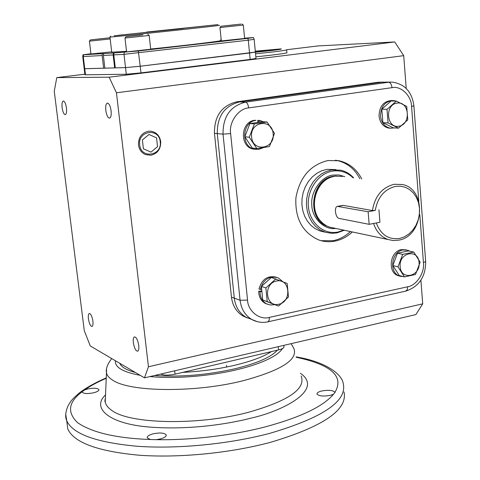 <?xml version="1.0" encoding="UTF-8"?>
<svg xmlns="http://www.w3.org/2000/svg" width="480" height="480" viewBox="0 0 480 480"><rect width="100%" height="100%" fill="white"/><g stroke="black" fill="none" stroke-linecap="round" stroke-linejoin="round"><path stroke-width="0.72" d="M334.968 392.292L333.558 394.176L330.618 395.268C323.58 396.57 319.038 396.174 316.998 394.068C316.806 392.916 318.27 391.914 321.39 391.068C328.392 389.772 332.916 390.174 334.962 392.28L334.968 392.292C344.316 376.422 331.386 364.74 296.166 357.246M343.986 391.902C347.952 409.698 323.514 426.492 270.666 442.272C230.172 453.162 178.65 458.178 138.648 455.178C97.536 451.284 73.92 442.554 67.794 429L66.882 421.974M153.06 433.83C159.93 432.462 164.31 432.828 166.206 434.922C166.494 436.428 164.58 437.76 160.464 438.924L156.198 439.662L150.414 439.512L147.258 437.856C146.982 436.326 148.914 434.982 153.06 433.83M87.798 388.95C93.696 387.834 97.392 388.038 98.886 389.562C99.072 390.75 97.254 391.836 93.426 392.82C87.498 393.942 83.79 393.744 82.296 392.226L82.302 391.674L84.648 389.94L87.798 388.95M119.832 363.384L119.832 363.384C121.428 367.11 126.606 370.14 135.372 372.486M154.584 375.498C180.438 377.25 207.342 374.982 235.284 368.688C257.16 363.282 271.188 357.114 277.374 350.202M271.38 351.606C263.424 356.742 251.274 361.278 234.924 365.226C218.322 369.09 200.934 371.478 182.766 372.378M368.124 211.764L375.27 210.414C377.664 197.268 384.39 189.27 395.442 186.414L400.44 186.174L405.27 187.26L409.692 189.606L413.49 193.086L416.472 197.526L418.506 202.692L419.49 208.338L419.382 214.188L418.182 219.948L415.962 225.336L412.818 230.1L408.9 234L404.412 236.838L399.558 238.47C388.488 239.88 380.736 234.708 376.302 222.948L379.95 222.246L378.93 209.724L379.95 222.246L369.168 224.328L368.124 211.764L337.41 206.376C333.882 206.892 335.472 218.004 339.126 218.424L369.168 224.328M335.7 228.426C324.174 230.316 311.826 217.836 311.808 204.9C310.404 191.76 321.594 176.208 332.886 175.08L338.796 174.936L344.802 176.676M373.578 223.476C376.26 231.606 381.108 236.958 388.128 239.538L393.294 240.552L398.586 240.18C424.062 236.436 427.452 189.144 402.414 184.506L394.158 184.284C382.098 187.422 374.856 196.176 372.42 210.546L375.27 210.414M342.666 176.388L334.866 176.16L330.96 177.234C315.438 182.448 308.958 207.408 319.818 220.158L322.866 223.338L326.4 225.762L329.496 227.112L333.816 228.024M342.09 205.62L343.314 205.398L372.42 210.546M343.746 230.13L337.89 232.056C323.778 234.948 309.81 223.116 308.394 206.61C306.762 190.14 318.228 173.4 332.538 171.12C340.38 169.974 347.208 172.2 353.034 177.798M344.34 230.256L337.032 232.878L331.674 233.316L325.53 232.302L319.89 229.74L315.612 226.41L312.006 222.144L309.216 217.104L307.338 211.47L306.462 205.458L306.612 199.29L307.794 193.2L309.954 187.422L313.014 182.172L316.86 177.654L321.336 174.03L326.28 171.432L331.5 169.95L340.734 170.184C345.726 171.354 350.028 173.922 353.646 177.882M322.332 222.864L319.476 219.858C308.772 207.282 315.108 182.676 330.402 177.462M276.564 281.046C262.998 283.302 265.428 307.734 278.814 304.218C292.224 301.878 289.932 277.728 276.564 281.046M275.904 278.868L265.878 287.934L267.228 301.584L278.55 306.072L288.468 297.012L287.172 283.464L271.362 277.458L261.396 286.452L262.74 300.006L278.55 306.072M267.228 301.584L262.74 300.006M265.878 287.934L261.396 286.452M274.608 304.68L270.402 305.016L266.442 303.786C262.794 301.686 260.682 298.308 260.1 293.652L260.028 291.642L258.738 291.204L261.852 291.042M267.3 304.2L265.14 303.324C261.504 301.23 259.392 297.858 258.81 293.208L258.738 291.204M261.708 289.602L260.256 289.416C263.4 279.252 269.418 275.412 278.304 277.902L282.69 281.598M260.256 289.416L258.966 288.984C261.852 279.27 267.6 275.334 276.204 277.164M260.028 291.642L261.9 291.546M401.628 276.168L401.562 276.558L399.57 276.048C388.74 272.718 391.38 251.67 402.864 249.972L407.778 250.236L409.788 251.172M399.792 276.132L398.076 275.664C387.264 272.34 389.892 251.328 401.364 249.642L406.104 249.852M403.44 276.63L401.826 276.252M394.494 127.92L390.408 128.214C384.756 126.996 381.456 122.988 380.526 116.196C380.862 106.326 385.158 101.112 393.42 100.548L395.844 101.088M390.342 128.214L388.902 128.124C383.256 126.9 379.962 122.904 379.032 116.124C379.368 106.272 383.658 101.07 391.908 100.506L392.148 100.512M263.352 147.654L258.834 149.34L254.55 149.208C240.624 146.928 241.854 121.674 256.002 120.378L254.7 120.294C240.57 121.584 239.346 146.784 253.248 149.064L255.12 149.316M259.59 122.148L259.878 120.468L263.4 121.776M259.878 120.468L258.564 120.384L258.234 122.346M257.856 120.258L257.796 122.412M400.176 266.61C400.89 280.938 420.624 276.6 419.052 262.59C418.47 248.34 398.616 252.42 400.176 266.61M397.986 266.832L404.448 276.888L415.512 274.488L420.156 262.122L413.784 252.06L402.672 254.37L397.986 266.832L392.826 265.566L399.27 275.562L404.448 276.888M413.784 252.06L408.546 250.902L397.488 253.188L392.826 265.566M397.488 253.188L402.672 254.37M398.862 126.192C411.276 124.812 409.452 100.782 397.062 103.134C384.51 104.43 386.454 128.736 398.862 126.192M398.484 128.166L407.76 119.898L406.722 106.416L396.372 101.1L387 109.368L388.08 122.952L398.484 128.166L393.246 127.842L382.89 122.658L388.08 122.952M396.372 101.1L391.128 100.962L381.81 109.17L382.89 122.658M387 109.368L381.81 109.17M273.126 133.692C272.22 118.104 249.594 121.386 251.622 136.968C252.696 152.652 275.16 149.064 273.126 133.692M274.518 133.368L267.066 122.016L254.412 123.882L249.27 137.214L256.836 148.566L269.436 146.586L274.518 133.368M267.066 122.016L262.5 121.716L249.918 123.57L244.806 136.8L252.336 148.074L256.836 148.566M249.27 137.214L244.806 136.8M254.412 123.882L249.918 123.57M335.982 169.578L326.796 169.344L321.6 170.814L316.686 173.394L312.228 176.994L308.406 181.482L305.364 186.69L303.216 192.432L302.046 198.48L301.896 204.606L302.778 210.576L304.644 216.174L307.428 221.184L311.016 225.42L315.276 228.732L320.04 231L325.02 232.14M352.344 231.954C347.202 236.748 341.412 239.802 334.986 241.122C329.382 242.208 323.916 241.794 318.588 239.886C302.454 232.482 294.894 218.448 295.908 197.796C299.628 177.348 310.284 164.928 327.87 160.542L339.126 160.758C349.098 163.092 356.646 169.17 361.782 178.986M321.132 240.69L333.114 240.696C339.528 239.376 345.3 236.328 350.436 231.552M359.85 178.722C354.72 168.93 347.184 162.87 337.23 160.542L335.43 160.224M418.782 201.3L411.576 106.47C411.492 95.79 400.95 85.548 391.998 87.66L248.664 107.91C238.518 108.402 228.66 122.376 230.634 133.59L247.542 300.114L240.066 300.252L234.3 298.146C235.386 306.696 239.226 313.02 245.82 317.112L251.82 319.482L245.82 317.112C239.226 313.02 235.386 306.696 234.3 298.146L217.284 133.602L234.3 298.146L231.456 297.108C232.542 305.622 236.37 311.916 242.94 315.99L247.38 317.94M248.664 107.91C248.166 104.46 247.122 102.534 245.526 102.138L239.598 101.928C224.538 105.75 217.098 116.31 217.284 133.602C217.098 116.31 224.538 105.75 239.598 101.928L381.618 82.248L239.598 101.928L236.676 101.826C221.676 105.63 214.266 116.136 214.458 133.344L231.456 297.108M385.368 82.104L390.096 82.11M62.118 107.688C61.74 103.8 62.124 101.568 63.276 100.998C64.692 101.238 65.754 103.56 66.456 107.964C66.834 111.858 66.444 114.084 65.304 114.642C63.882 114.396 62.82 112.08 62.118 107.688M105.81 110.46C105.432 106.2 105.942 103.74 107.34 103.092C109.074 103.332 110.328 105.9 111.102 110.796C111.474 115.056 110.964 117.504 109.578 118.146C107.838 117.9 106.584 115.338 105.81 110.46M133.338 342.618C133.014 339.324 133.386 337.416 134.454 336.882C136.386 337.176 137.82 340.044 138.762 345.498C139.074 348.786 138.708 350.694 137.646 351.216C135.708 350.916 134.268 348.054 133.338 342.618M88.422 318.798C88.098 315.708 88.392 313.926 89.298 313.458C90.87 313.752 92.064 316.326 92.898 321.168C93.216 324.258 92.922 326.034 92.022 326.496C90.444 326.196 89.244 323.628 88.422 318.798M84.924 74.718L85.488 74.796L84.756 68.73L84.198 68.712L125.526 67.614L140.214 66.228L255.384 52.092L249.534 53.022L250.164 59.424L255.996 58.446L255.384 52.134M254.196 52.086L255.384 52.092L254.148 39.378M82.728 56.55L84.93 74.766M140.97 72.882L140.214 66.228L125.526 67.614L126.288 74.238L140.97 72.882L250.164 59.424M109.14 77.19L394.722 41.958L403.716 55.662L116.448 92.784L109.14 77.19L56.784 77.604L84.864 74.202M286.494 49.752L318.174 45.912L394.722 41.958M85.488 74.796L126.288 74.238M383.142 82.098L378.198 82.242L236.676 101.826M420.9 280.188L422.712 303.828L148.446 366.762L116.448 92.784M403.716 55.662L406.224 88.476M422.712 303.828L415.884 314.58L144.486 377.85L148.446 366.762M56.784 77.604L54.252 91.236L84.282 330.696L90.276 345.948L144.486 377.85M160.716 374.064L160.818 374.124C163.998 375.432 168.738 375.45 175.044 374.184L278.568 349.92C282.378 348.96 284.172 347.886 283.95 346.698L283.824 345.366M255.378 52.032C266.472 50.976 272.88 50.19 274.602 49.668L255.312 51.384M255.294 51.168L280.908 48.9C282.564 49.008 279.3 49.566 271.11 50.58L255.396 52.26M255.552 53.826L273.696 51.864C282.576 50.766 286.89 50.076 286.626 49.782M255.84 56.79C271.548 55.308 288.558 53.052 286.896 52.692L286.638 49.878M126.534 51.336L111.72 52.182M219.102 25.38C227.298 24.816 132.006 35.124 113.376 36.81L109.92 37.062M114.108 35.808L218.052 24.588L114.108 35.808M115.302 67.842L114.648 67.914L113.136 54.93L113.43 53.01L138.3 50.976L247.878 38.352L253.47 37.572L244.608 38.172M146.634 32.046L211.248 25.32L146.634 32.046M104.862 68.076L103.626 68.214L102.126 55.53L102.384 53.664L113.43 53.01M90.924 53.748L82.968 54.786L83.514 54.774L83.286 56.568L84.756 68.73L103.626 68.214M138.3 50.976L140.214 66.228L249.534 53.022L248.28 40.176L254.148 39.348L253.488 37.602M113.982 52.98L113.79 54.894L115.308 67.896L125.526 67.614L124.002 54.33L248.28 40.176L247.878 38.352M103.59 53.592L103.374 55.464L104.874 68.178L114.648 67.914M220.644 40.518C224.778 40.704 186.342 45.408 150.684 49.014M221.196 39.822L220.572 39.87M83.514 54.774L102.384 53.664M141.654 36.312L124.986 38.022L126.594 51.876L150.708 49.242L149.172 35.43L141.654 36.312M141.054 35.118L126.06 36.66L141.054 35.118M130.908 36.156L142.968 34.83L130.908 36.156M110.178 38.976L89.406 41.166L90.396 39.912L110.04 37.782M90.954 53.976L111.684 51.852M110.046 37.818L90.396 39.912M98.286 39.03L106.536 38.178L98.292 39.09M243.318 25.062L219.948 27.552M221.31 40.926L244.632 38.448L243.318 25.074M240.924 24.09L220.986 26.25L240.924 24.09M234.474 24.846L225.18 25.8L234.474 24.846M183.144 28.53L118.68 35.25L183.144 28.53M150.99 155.25L145.488 154.596C141.51 152.79 139.176 149.568 138.48 144.936C138.324 137.526 141.594 132.966 148.278 131.256L151.104 131.238C156.516 132.33 159.714 135.792 160.71 141.624C160.854 148.956 157.614 153.498 150.99 155.25M160.218 141.792C162.324 155.862 140.874 159.192 139.692 144.852C137.592 130.608 159.18 127.53 160.218 141.792M157.542 146.664L156.558 137.862L148.992 134.484L142.392 139.95L143.4 148.794L150.99 152.124L157.542 146.664M296.064 356.88C327.528 362.04 342.51 375.246 343.266 383.802C347.208 401.238 322.71 417.756 269.772 433.344C229.212 444.108 177.618 449.142 137.58 446.292C96.444 442.56 72.822 434.058 66.732 420.786L65.772 414.51M333.558 394.176C323.412 406.272 301.092 417.054 266.598 426.522C234.096 435.216 190.668 440.4 156.198 439.662M105.42 397.698L105.24 402C105.828 404.934 107.892 407.652 111.45 410.16C128.778 424.068 197.754 425.802 248.358 412.326C288.546 400.89 306.138 388.776 301.128 375.99M105.54 394.902C91.02 408.21 109.434 424.17 150.378 427.134C190.638 430.146 229.854 423.678 251.268 418.068C281.202 411.498 324.756 390.138 300.414 373.278M282.546 348.534C276.216 358.164 254.01 365.67 237.204 369.618C219.222 374.034 183.624 379.572 149.94 376.578M291.096 343.668L293.808 348.36C298.308 359.616 281.346 370.422 242.928 380.778C194.628 392.994 129.042 392.058 112.41 379.986C109.014 377.808 107.028 375.432 106.458 372.858L106.56 369.288M150.414 439.512C116.526 438.282 92.268 432.684 77.628 422.718C66.834 412.254 68.394 401.904 82.302 391.674M84.648 389.94C90.36 385.908 97.56 382.026 106.236 378.288M140.184 375.318C122.976 372.156 114.708 367.29 115.38 360.726M338.07 206.364L343.314 205.398M336.204 175.974L333.552 176.25C311.01 178.812 306 219.21 327.27 226.206M247.542 300.114C247.86 311.1 259.752 320.412 269.334 317.394L407.634 286.788C416.394 285.66 424.902 272.616 423.444 262.638L419.796 214.632M267.9 321.828L269.142 320.364L269.334 317.394M230.634 133.59L223.026 134.13L240.066 300.252C241.158 308.886 245.022 315.27 251.664 319.392L257.214 321.66M391.998 87.66C391.554 84.39 390.408 82.59 388.56 82.26L245.526 102.138C230.346 105.996 222.846 116.658 223.026 134.13L214.458 133.344M411.576 106.47L413.886 105.852C412.038 91.968 404.856 84.054 392.334 82.116L378.198 82.242M423.444 262.638L425.664 261.51L413.892 105.906M407.634 286.788L407.286 289.644L405.774 291.102M278.568 349.92L278.25 346.668M174.66 370.818L175.044 374.184M103.374 55.464L113.136 54.93M82.968 54.786L82.734 56.58L102.126 55.53M124.248 52.374L124.002 54.33L113.79 54.894M105.402 398.124C104.826 400.65 104.772 401.946 105.24 402L106.458 372.858C105.714 368.82 107.466 364.062 111.72 358.572M67.794 429L66.732 420.786C64.992 416.898 65.442 411.882 68.094 405.732C70.812 401.442 70.356 400.776 79.356 392.91C86.502 387.534 95.466 382.53 106.248 377.898M166.206 434.922L166.272 435.444M334.962 392.28L334.998 392.658M98.886 389.562L98.928 389.91M226.488 365.334L226.668 367.026M337.56 206.352L342.744 205.392M329.496 227.112L388.128 239.538M320.04 231L324.678 232.026M319.476 219.858L319.818 220.158M266.442 303.786L265.14 303.324M399.57 276.048L398.076 275.664M390.408 128.214L388.902 128.124M254.55 149.208L253.248 149.064M337.23 160.542L339.126 160.758M425.676 261.636C425.652 276.774 419.07 286.584 405.918 291.072L268.026 321.804C262.248 323.046 256.794 322.242 251.664 319.392L242.94 315.99M111.738 52.326L109.962 37.098M110.67 36.102L109.89 37.098M126.06 36.66L124.986 38.022M147.822 34.332L149.148 35.418M89.424 41.166L90.96 54.006M242.028 24.012L243.3 25.062M219.954 27.564L221.316 40.956M220.986 26.25L219.936 27.564"/></g></svg>
